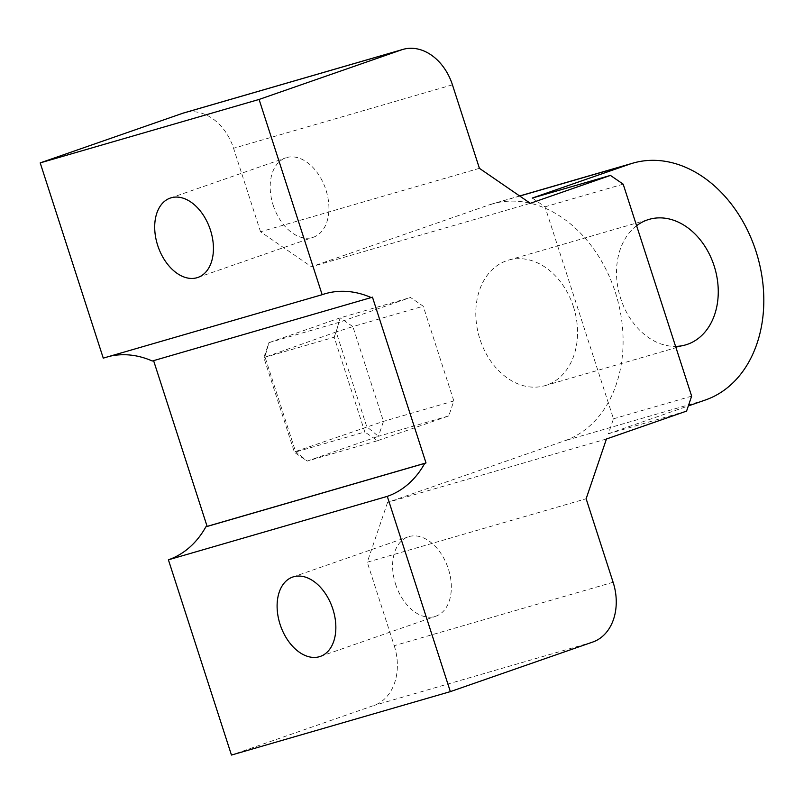 <?xml version="1.0" encoding="UTF-8"?>
<svg xmlns="http://www.w3.org/2000/svg" width="804" height="804" viewBox="0 0 804 804"><rect width="100%" height="100%" fill="white"/><g stroke="black" fill="none" stroke-linecap="round" stroke-linejoin="round"><path stroke-width="0.6" stroke-dasharray="4.02 3.01" d="M519.746 196.045L488.611 205.07L311.439 266.747L530.328 203.311M532.278 198.065L545.011 206.809L613.482 418.814L608.407 433.748L686.576 411.095M623.18 184.156L545.011 206.809M479.415 168.327L260.526 231.773L311.439 266.747M691.651 396.151L613.482 418.814M260.526 231.773L233.562 148.278A49.798 37.687 73.8 0 0 184.086 112.841M606.447 438.994L387.568 502.43L564.74 440.753A123.876 93.746 -106.2 0 0 616.005 294.435A123.876 93.746 -106.2 0 0 492.189 203.925L519.645 195.975M608.407 433.748L688.335 405.93M387.568 502.43L367.257 562.197L586.136 498.761M613.11 582.257L394.221 645.692L367.257 562.197M103.264 358.132A106.45 80.551 -106.2 0 1 106.339 357.157A106.45 80.551 -106.2 0 1 109.455 356.333M394.221 645.692A49.798 37.687 -106.2 0 1 373.91 705.47L231.462 755.056M152.308 361.006L153.594 360.634M372.453 297.138L153.574 360.574M636.607 225.723A65.365 49.466 73.8 0 0 620.648 298.395A65.365 49.466 73.8 0 0 675.581 346.393M377.538 440.703L448.763 415.909L453.838 400.965L423.236 306.223L410.502 297.48L339.278 322.273L268.928 342.665L263.853 357.599L294.455 452.35L307.178 461.094L378.403 436.301L366.765 426.723L336.162 331.972L263.853 357.599L334.203 337.218L364.805 431.959L294.455 452.35L295.54 451.516L307.178 461.094L377.538 440.703L364.805 431.959M334.203 337.218L339.278 322.273M488.611 205.07A123.876 93.746 -106.2 0 1 492.189 203.925M573.413 306.636A65.365 49.466 -106.2 0 1 544.871 385.689A65.365 49.466 -106.2 0 1 479.164 336.675A65.365 49.466 -106.2 0 1 508.48 260.134A65.365 49.466 -106.2 0 1 573.413 306.636M273.179 205.201A42.019 27.447 -109.2 0 0 313.369 237.24A42.019 27.447 -109.2 0 0 325.479 188.528A42.019 27.447 -109.2 0 0 285.742 157.865A42.019 27.447 -109.2 0 0 273.179 205.201M395.588 584.186A42.019 27.447 -109.2 0 0 435.788 616.226A42.019 27.447 -109.2 0 0 447.888 567.513A42.019 27.447 -109.2 0 0 408.151 536.861A42.019 27.447 -109.2 0 0 395.588 584.186M448.763 415.909L378.403 436.301L383.478 421.356L352.876 326.605L336.162 331.972L340.152 317.861L352.876 326.605L423.236 306.223M453.838 400.965L383.478 421.356L295.54 451.516L264.938 356.765L268.928 342.665L340.152 317.861L410.502 297.48M452.441 84.832L233.562 148.278M705.45 399.97L564.74 440.753M592.799 642.024L373.91 705.47M106.339 357.157L325.218 293.711M197.884 277.44L313.369 237.24M170.257 198.075L285.742 157.865M320.293 656.426L435.788 616.226M292.666 577.061L408.151 536.861M544.871 385.689L685.581 344.906M508.48 260.134L649.19 219.351"/><path stroke-width="1.21" d="M610.447 175.413L530.328 203.311L479.415 168.327L452.441 84.832A49.798 37.687 73.8 0 0 402.965 49.406A49.798 37.687 73.8 0 0 401.528 49.858L259.079 99.445L322.143 294.696A106.45 80.551 -106.2 0 1 325.218 293.711A106.45 80.551 -106.2 0 1 371.187 297.57L372.453 297.138L372.835 298.314L426.009 462.943L424.743 463.375A106.45 80.551 -106.2 0 1 387.287 496.369L450.351 691.621L592.799 642.024A49.798 37.687 -106.2 0 0 613.11 582.257L586.136 498.761L606.447 438.994L686.576 411.095L691.651 396.151L623.18 184.156L610.447 175.413L532.278 198.065L629.321 164.287L519.746 196.045M402.965 49.406L184.086 112.841A49.798 37.687 73.8 0 0 182.649 113.294L40.2 162.89L103.264 358.132L322.143 294.696M688.335 405.93L705.45 399.97A123.876 93.746 73.8 0 0 756.715 253.652A123.876 93.746 73.8 0 0 632.899 163.142A123.876 93.746 73.8 0 0 629.321 164.287M259.079 99.445L40.2 162.89M157.684 245.401A42.019 27.447 -109.2 0 0 197.884 277.44A42.019 27.447 -109.2 0 0 209.985 228.738A42.019 27.447 -109.2 0 0 170.257 198.075A42.019 27.447 -109.2 0 0 157.684 245.401M109.455 356.333A106.45 80.551 -106.2 0 1 152.308 361.006L371.187 297.57M450.351 691.621L231.462 755.056L168.408 559.815L387.287 496.369M153.594 360.634L207.12 526.379L205.864 526.821A106.45 80.551 -106.2 0 1 168.408 559.815M280.093 624.396A42.019 27.447 -109.2 0 0 320.293 656.426A42.019 27.447 -109.2 0 0 332.404 607.723A42.019 27.447 -109.2 0 0 292.666 577.061A42.019 27.447 -109.2 0 0 280.093 624.396M205.864 526.821L424.743 463.375M426.009 462.943L207.12 526.379M675.581 346.393A65.365 49.466 73.8 0 0 685.581 344.906A65.365 49.466 73.8 0 0 714.123 265.853A65.365 49.466 73.8 0 0 649.19 219.351A65.365 49.466 73.8 0 0 636.607 225.723M401.528 49.858L182.649 113.294M519.645 195.975L632.899 163.142"/></g></svg>
